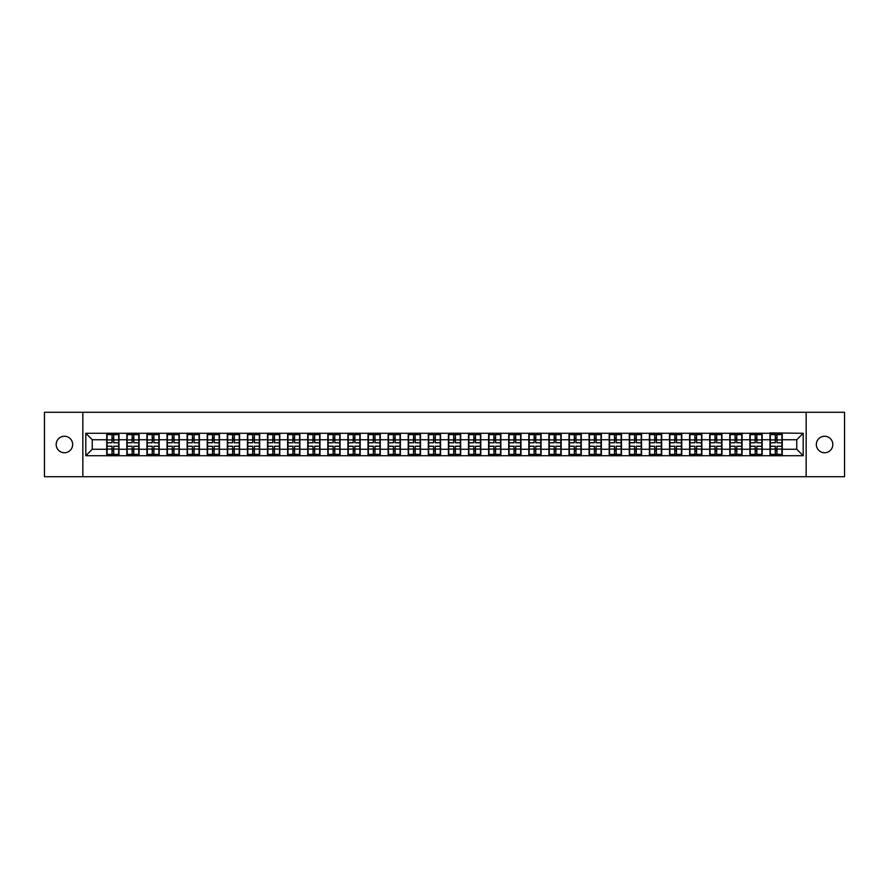 <?xml version="1.0" encoding="UTF-8"?>
<svg xmlns="http://www.w3.org/2000/svg" width="889" height="889" viewBox="0 0 889 889"><rect width="100%" height="100%" fill="white"/><g stroke="black" fill="none" stroke-linecap="round" stroke-linejoin="round"><path stroke-width="1.33" d="M824.581 452.745A8.245 8.245 0 0 1 816.335 444.5A8.245 8.245 0 0 1 824.581 436.255A8.245 8.245 0 0 1 832.826 444.5A8.245 8.245 0 0 1 824.581 452.745M64.419 452.745A8.245 8.245 0 0 1 56.174 444.5A8.245 8.245 0 0 1 64.419 436.255A8.245 8.245 0 0 1 72.665 444.5A8.245 8.245 0 0 1 64.419 452.745M806.156 476.715L844.55 476.715L844.55 412.285L806.156 412.285L806.156 476.715L82.844 476.715L82.844 412.285L44.45 412.285L44.45 476.715L82.844 476.715M806.156 412.285L82.844 412.285M796.755 449.267L796.755 439.733L782.253 439.733L782.253 449.267L796.755 449.267L803.189 455.713L803.189 433.287L770.018 432.91L770.018 439.733L762.162 439.733L762.162 449.267L770.018 449.267L770.018 439.733M803.189 455.713L85.811 455.713L85.811 433.287L106.747 433.287L106.747 439.733L92.245 439.733L92.245 449.267L106.747 449.267L106.747 439.733M770.018 433.287L106.747 433.287M770.018 449.267L770.018 455.713M762.162 449.267L762.162 455.713M762.162 433.287L762.162 439.733M742.059 449.267L749.916 449.267L749.916 439.733L742.059 439.733L742.059 455.713M749.916 449.267L749.916 455.713M749.916 433.287L749.916 439.733M742.059 433.287L742.059 439.733M721.957 449.267L729.813 449.267L729.813 439.733L721.957 439.733L721.957 455.713M729.813 449.267L729.813 455.713M729.813 433.287L729.813 439.733M721.957 433.287L721.957 439.733M701.854 449.267L709.722 449.267L709.722 439.733L701.854 439.733L701.854 455.713M709.722 449.267L709.722 455.713M709.722 433.287L709.722 439.733M701.854 433.287L701.854 439.733M681.763 449.267L689.62 449.267L689.62 439.733L681.763 439.733L681.763 455.713M689.62 449.267L689.62 455.713M689.62 433.287L689.62 439.733M681.763 433.287L681.763 439.733M661.66 449.267L669.517 449.267L669.517 439.733L661.66 439.733L661.66 455.713M669.517 449.267L669.517 455.713M669.517 433.287L669.517 439.733M661.66 433.287L661.66 439.733M641.558 449.267L649.426 449.267L649.426 439.733L641.558 439.733L641.558 455.713M649.426 449.267L649.426 455.713M649.426 433.287L649.426 439.733M641.558 433.287L641.558 439.733M621.467 449.267L629.323 449.267L629.323 439.733L621.467 439.733L621.467 455.713M629.323 449.267L629.323 455.713M629.323 433.287L629.323 439.733M621.467 433.287L621.467 439.733M601.364 449.267L609.221 449.267L609.221 439.733L601.364 439.733L601.364 455.713M609.221 449.267L609.221 455.713M609.221 433.287L609.221 439.733M601.364 433.287L601.364 439.733M581.262 449.267L589.118 449.267L589.118 439.733L581.262 439.733L581.262 455.713M589.118 449.267L589.118 455.713M589.118 433.287L589.118 439.733M581.262 433.287L581.262 439.733M561.17 449.267L569.027 449.267L569.027 439.733L561.17 439.733L561.17 455.713M569.027 449.267L569.027 455.713M569.027 433.287L569.027 439.733M561.17 433.287L561.17 439.733M541.068 449.267L548.924 449.267L548.924 439.733L541.068 439.733L541.068 455.713M548.924 449.267L548.924 455.713M548.924 433.287L548.924 439.733M541.068 433.287L541.068 439.733M520.965 449.267L528.822 449.267L528.822 439.733L520.965 439.733L520.965 455.713M528.822 449.267L528.822 455.713M528.822 433.287L528.822 439.733M520.965 433.287L520.965 439.733M500.863 449.267L508.73 449.267L508.73 439.733L500.863 439.733L500.863 455.713M508.73 449.267L508.73 455.713M508.73 433.287L508.73 439.733M500.863 433.287L500.863 439.733M480.771 449.267L488.628 449.267L488.628 439.733L480.771 439.733L480.771 455.713M488.628 449.267L488.628 455.713M488.628 433.287L488.628 439.733M480.771 433.287L480.771 439.733M460.669 449.267L468.525 449.267L468.525 439.733L460.669 439.733L460.669 455.713M468.525 449.267L468.525 455.713M468.525 433.287L468.525 439.733M460.669 433.287L460.669 439.733M440.566 449.267L448.434 449.267L448.434 439.733L440.566 439.733L440.566 455.713M448.434 449.267L448.434 455.713M448.434 433.287L448.434 439.733M440.566 433.287L440.566 439.733M420.475 449.267L428.331 449.267L428.331 439.733L420.475 439.733L420.475 455.713M428.331 449.267L428.331 455.713M428.331 433.287L428.331 439.733M420.475 433.287L420.475 439.733M400.372 449.267L408.229 449.267L408.229 439.733L400.372 439.733L400.372 455.713M408.229 449.267L408.229 455.713M408.229 433.287L408.229 439.733M400.372 433.287L400.372 439.733M380.27 449.267L388.137 449.267L388.137 439.733L380.27 439.733L380.27 455.713M388.137 449.267L388.137 455.713M388.137 433.287L388.137 439.733M380.27 433.287L380.27 439.733M360.178 449.267L368.035 449.267L368.035 439.733L360.178 439.733L360.178 455.713M368.035 449.267L368.035 455.713M368.035 433.287L368.035 439.733M360.178 433.287L360.178 439.733M340.076 449.267L347.932 449.267L347.932 439.733L340.076 439.733L340.076 455.713M347.932 449.267L347.932 455.713M347.932 433.287L347.932 439.733M340.076 433.287L340.076 439.733M319.973 449.267L327.83 449.267L327.83 439.733L319.973 439.733L319.973 455.713M327.83 449.267L327.83 455.713M327.83 433.287L327.83 439.733M319.973 433.287L319.973 439.733M299.882 449.267L307.738 449.267L307.738 439.733L299.882 439.733L299.882 455.713M307.738 449.267L307.738 455.713M307.738 433.287L307.738 439.733M299.882 433.287L299.882 439.733M279.779 449.267L287.636 449.267L287.636 439.733L279.779 439.733L279.779 455.713M287.636 449.267L287.636 455.713M287.636 433.287L287.636 439.733M279.779 433.287L279.779 439.733M259.677 449.267L267.533 449.267L267.533 439.733L259.677 439.733L259.677 455.713M267.533 449.267L267.533 455.713M267.533 433.287L267.533 439.733M259.677 433.287L259.677 439.733M239.574 449.267L247.442 449.267L247.442 439.733L239.574 439.733L239.574 455.713M247.442 449.267L247.442 455.713M247.442 433.287L247.442 439.733M239.574 433.287L239.574 439.733M219.483 449.267L227.34 449.267L227.34 439.733L219.483 439.733L219.483 455.713M227.34 449.267L227.34 455.713M227.34 433.287L227.34 439.733M219.483 433.287L219.483 439.733M199.38 449.267L207.237 449.267L207.237 439.733L199.38 439.733L199.38 455.713M207.237 449.267L207.237 455.713M207.237 433.287L207.237 439.733M199.38 433.287L199.38 439.733M179.278 449.267L187.146 449.267L187.146 439.733L179.278 439.733L179.278 455.713M187.146 449.267L187.146 455.713M187.146 433.287L187.146 439.733M179.278 433.287L179.278 439.733M159.187 449.267L167.043 449.267L167.043 439.733L159.187 439.733L159.187 455.713M167.043 449.267L167.043 455.713M167.043 433.287L167.043 439.733M159.187 433.287L159.187 439.733M139.084 449.267L146.941 449.267L146.941 439.733L139.084 439.733L139.084 455.713M146.941 449.267L146.941 455.713M146.941 433.287L146.941 439.733M139.084 433.287L139.084 439.733M118.982 449.267L126.838 449.267L126.838 439.733L118.982 439.733L118.982 455.713M126.838 449.267L126.838 455.713M126.838 433.287L126.838 439.733M118.982 433.287L118.982 439.733M106.747 449.267L106.747 455.713M92.245 449.267L85.811 455.713M85.811 433.287L92.245 439.733M782.253 449.267L782.253 455.713M782.253 433.287L782.253 439.733M803.189 433.287L796.755 439.733M107.069 439.933L112.025 439.933L112.025 433.232L107.069 433.232L107.069 446.245L112.025 446.245L112.025 449.067L113.703 449.056L113.703 446.245L118.659 446.245L118.659 433.232L113.703 433.232L113.703 434.643L118.659 434.643M112.025 438.066L113.703 438.066M113.703 434.832L112.025 434.832M107.069 442.755L112.025 442.755L112.025 439.933L113.703 439.944L113.703 442.755L118.659 442.755M107.069 434.643L112.025 434.643M112.025 454.168L113.703 454.168M112.025 450.934L113.703 450.934M107.069 455.768L112.025 455.768L112.025 454.357L107.069 454.357L107.069 455.768M107.069 446.245L107.069 449.067L112.025 449.067L112.025 454.357M107.069 449.067L107.069 454.357M118.659 446.245L118.659 455.768L113.703 455.768L113.703 454.357L118.659 454.357M118.659 449.067L113.703 449.067L113.703 454.357M118.659 439.933L113.703 439.933L113.703 434.643M127.16 439.933L132.128 439.933L132.128 433.232L127.16 433.232L127.16 446.245L132.128 446.245L132.128 449.067L133.806 449.056L133.806 446.245L138.762 446.245L138.762 433.232L133.806 433.232L133.806 434.643L138.762 434.643M132.128 438.066L133.806 438.066M133.806 434.832L132.128 434.832M127.16 442.755L132.128 442.755L132.128 439.933L133.806 439.944L133.806 442.755L138.762 442.755M127.16 434.643L132.128 434.643M132.128 454.168L133.806 454.168M132.128 450.934L133.806 450.934M127.16 455.768L132.128 455.768L132.128 454.357L127.16 454.357L127.16 455.768M127.16 446.245L127.16 449.067L132.128 449.067L132.128 454.357M127.16 449.067L127.16 454.357M138.762 446.245L138.762 455.768L133.806 455.768L133.806 454.357L138.762 454.357M138.762 449.067L133.806 449.067L133.806 454.357M138.762 439.933L133.806 439.933L133.806 434.643M147.263 439.933L152.23 439.933L152.23 433.232L147.263 433.232L147.263 446.245L152.23 446.245L152.23 449.067L153.897 449.056L153.897 446.245L158.864 446.245L158.864 433.232L153.897 433.232L153.897 434.643L158.864 434.643M152.23 438.066L153.897 438.066M153.897 434.832L152.23 434.832M147.263 442.755L152.23 442.755L152.23 439.933L153.897 439.944L153.897 442.755L158.864 442.755M147.263 434.643L152.23 434.643M152.23 454.168L153.897 454.168M152.23 450.934L153.897 450.934M147.263 455.768L152.23 455.768L152.23 454.357L147.263 454.357L147.263 455.768M147.263 446.245L147.263 449.067L152.23 449.067L152.23 454.357M147.263 449.067L147.263 454.357M158.864 446.245L158.864 455.768L153.897 455.768L153.897 454.357L158.864 454.357M158.864 449.067L153.897 449.067L153.897 454.357M158.864 439.933L153.897 439.933L153.897 434.643M167.365 439.933L172.322 439.933L172.322 433.232L167.365 433.232L167.365 446.245L172.322 446.245L172.322 449.067L174 449.056L174 446.245L178.956 446.245L178.956 433.232L174 433.232L174 434.643L178.956 434.643M172.322 438.066L174 438.066M174 434.832L172.322 434.832M167.365 442.755L172.322 442.755L172.322 439.933L174 439.944L174 442.755L178.956 442.755M167.365 434.643L172.322 434.643M172.322 454.168L174 454.168M172.322 450.934L174 450.934M167.365 455.768L172.322 455.768L172.322 454.357L167.365 454.357L167.365 455.768M167.365 446.245L167.365 449.067L172.322 449.067L172.322 454.357M167.365 449.067L167.365 454.357M178.956 446.245L178.956 455.768L174 455.768L174 454.357L178.956 454.357M178.956 449.067L174 449.067L174 454.357M178.956 439.933L174 439.933L174 434.643M187.468 439.933L192.424 439.933L192.424 433.232L187.468 433.232L187.468 446.245L192.424 446.245L192.424 449.067L194.102 449.056L194.102 446.245L199.058 446.245L199.058 433.232L194.102 433.232L194.102 434.643L199.058 434.643M192.424 438.066L194.102 438.066M194.102 434.832L192.424 434.832M187.468 442.755L192.424 442.755L192.424 439.933L194.102 439.944L194.102 442.755L199.058 442.755M187.468 434.643L192.424 434.643M192.424 454.168L194.102 454.168M192.424 450.934L194.102 450.934M187.468 455.768L192.424 455.768L192.424 454.357L187.468 454.357L187.468 455.768M187.468 446.245L187.468 449.067L192.424 449.067L192.424 454.357M187.468 449.067L187.468 454.357M199.058 446.245L199.058 455.768L194.102 455.768L194.102 454.357L199.058 454.357M199.058 449.067L194.102 449.067L194.102 454.357M199.058 439.933L194.102 439.933L194.102 434.643M207.559 439.933L212.527 439.933L212.527 433.232L207.559 433.232L207.559 446.245L212.527 446.245L212.527 449.067L214.193 449.056L214.193 446.245L219.161 446.245L219.161 433.232L214.193 433.232L214.193 434.643L219.161 434.643M212.527 438.066L214.193 438.066M214.193 434.832L212.527 434.832M207.559 442.755L212.527 442.755L212.527 439.933L214.193 439.944L214.193 442.755L219.161 442.755M207.559 434.643L212.527 434.643M212.527 454.168L214.193 454.168M212.527 450.934L214.193 450.934M207.559 455.768L212.527 455.768L212.527 454.357L207.559 454.357L207.559 455.768M207.559 446.245L207.559 449.067L212.527 449.067L212.527 454.357M207.559 449.067L207.559 454.357M219.161 446.245L219.161 455.768L214.193 455.768L214.193 454.357L219.161 454.357M219.161 449.067L214.193 449.067L214.193 454.357M219.161 439.933L214.193 439.933L214.193 434.643M227.662 439.933L232.618 439.933L232.618 433.232L227.662 433.232L227.662 446.245L232.618 446.245L232.618 449.067L234.296 449.056L234.296 446.245L239.252 446.245L239.252 433.232L234.296 433.232L234.296 434.643L239.252 434.643M232.618 438.066L234.296 438.066M234.296 434.832L232.618 434.832M227.662 442.755L232.618 442.755L232.618 439.933L234.296 439.944L234.296 442.755L239.252 442.755M227.662 434.643L232.618 434.643M232.618 454.168L234.296 454.168M232.618 450.934L234.296 450.934M227.662 455.768L232.618 455.768L232.618 454.357L227.662 454.357L227.662 455.768M227.662 446.245L227.662 449.067L232.618 449.067L232.618 454.357M227.662 449.067L227.662 454.357M239.252 446.245L239.252 455.768L234.296 455.768L234.296 454.357L239.252 454.357M239.252 449.067L234.296 449.067L234.296 454.357M239.252 439.933L234.296 439.933L234.296 434.643M247.764 439.933L252.72 439.933L252.72 433.232L247.764 433.232L247.764 446.245L252.72 446.245L252.72 449.067L254.398 449.056L254.398 446.245L259.355 446.245L259.355 433.232L254.398 433.232L254.398 434.643L259.355 434.643M252.72 438.066L254.398 438.066M254.398 434.832L252.72 434.832M247.764 442.755L252.72 442.755L252.72 439.933L254.398 439.944L254.398 442.755L259.355 442.755M247.764 434.643L252.72 434.643M252.72 454.168L254.398 454.168M252.72 450.934L254.398 450.934M247.764 455.768L252.72 455.768L252.72 454.357L247.764 454.357L247.764 455.768M247.764 446.245L247.764 449.067L252.72 449.067L252.72 454.357M247.764 449.067L247.764 454.357M259.355 446.245L259.355 455.768L254.398 455.768L254.398 454.357L259.355 454.357M259.355 449.067L254.398 449.067L254.398 454.357M259.355 439.933L254.398 439.933L254.398 434.643M267.856 439.933L272.823 439.933L272.823 433.232L267.856 433.232L267.856 446.245L272.823 446.245L272.823 449.067L274.49 449.056L274.49 446.245L279.457 446.245L279.457 433.232L274.49 433.232L274.49 434.643L279.457 434.643M272.823 438.066L274.49 438.066M274.49 434.832L272.823 434.832M267.856 442.755L272.823 442.755L272.823 439.933L274.49 439.944L274.49 442.755L279.457 442.755M267.856 434.643L272.823 434.643M272.823 454.168L274.49 454.168M272.823 450.934L274.49 450.934M267.856 455.768L272.823 455.768L272.823 454.357L267.856 454.357L267.856 455.768M267.856 446.245L267.856 449.067L272.823 449.067L272.823 454.357M267.856 449.067L267.856 454.357M279.457 446.245L279.457 455.768L274.49 455.768L274.49 454.357L279.457 454.357M279.457 449.067L274.49 449.067L274.49 454.357M279.457 439.933L274.49 439.933L274.49 434.643M287.958 439.933L292.914 439.933L292.914 433.232L287.958 433.232L287.958 446.245L292.914 446.245L292.914 449.067L294.592 449.056L294.592 446.245L299.56 446.245L299.56 433.232L294.592 433.232L294.592 434.643L299.56 434.643M292.914 438.066L294.592 438.066M294.592 434.832L292.914 434.832M287.958 442.755L292.914 442.755L292.914 439.933L294.592 439.944L294.592 442.755L299.56 442.755M287.958 434.643L292.914 434.643M292.914 454.168L294.592 454.168M292.914 450.934L294.592 450.934M287.958 455.768L292.914 455.768L292.914 454.357L287.958 454.357L287.958 455.768M287.958 446.245L287.958 449.067L292.914 449.067L292.914 454.357M287.958 449.067L287.958 454.357M299.56 446.245L299.56 455.768L294.592 455.768L294.592 454.357L299.56 454.357M299.56 449.067L294.592 449.067L294.592 454.357M299.56 439.933L294.592 439.933L294.592 434.643M308.061 439.933L313.017 439.933L313.017 433.232L308.061 433.232L308.061 446.245L313.017 446.245L313.017 449.067L314.695 449.056L314.695 446.245L319.651 446.245L319.651 433.232L314.695 433.232L314.695 434.643L319.651 434.643M313.017 438.066L314.695 438.066M314.695 434.832L313.017 434.832M308.061 442.755L313.017 442.755L313.017 439.933L314.695 439.944L314.695 442.755L319.651 442.755M308.061 434.643L313.017 434.643M313.017 454.168L314.695 454.168M313.017 450.934L314.695 450.934M308.061 455.768L313.017 455.768L313.017 454.357L308.061 454.357L308.061 455.768M308.061 446.245L308.061 449.067L313.017 449.067L313.017 454.357M308.061 449.067L308.061 454.357M319.651 446.245L319.651 455.768L314.695 455.768L314.695 454.357L319.651 454.357M319.651 449.067L314.695 449.067L314.695 454.357M319.651 439.933L314.695 439.933L314.695 434.643M328.152 439.933L333.119 439.933L333.119 433.232L328.152 433.232L328.152 446.245L333.119 446.245L333.119 449.067L334.797 449.056L334.797 446.245L339.754 446.245L339.754 433.232L334.797 433.232L334.797 434.643L339.754 434.643M333.119 438.066L334.797 438.066M334.797 434.832L333.119 434.832M328.152 442.755L333.119 442.755L333.119 439.933L334.797 439.944L334.797 442.755L339.754 442.755M328.152 434.643L333.119 434.643M333.119 454.168L334.797 454.168M333.119 450.934L334.797 450.934M328.152 455.768L333.119 455.768L333.119 454.357L328.152 454.357L328.152 455.768M328.152 446.245L328.152 449.067L333.119 449.067L333.119 454.357M328.152 449.067L328.152 454.357M339.754 446.245L339.754 455.768L334.797 455.768L334.797 454.357L339.754 454.357M339.754 449.067L334.797 449.067L334.797 454.357M339.754 439.933L334.797 439.933L334.797 434.643M348.255 439.933L353.222 439.933L353.222 433.232L348.255 433.232L348.255 446.245L353.222 446.245L353.222 449.067L354.889 449.056L354.889 446.245L359.856 446.245L359.856 433.232L354.889 433.232L354.889 434.643L359.856 434.643M353.222 438.066L354.889 438.066M354.889 434.832L353.222 434.832M348.255 442.755L353.222 442.755L353.222 439.933L354.889 439.944L354.889 442.755L359.856 442.755M348.255 434.643L353.222 434.643M353.222 454.168L354.889 454.168M353.222 450.934L354.889 450.934M348.255 455.768L353.222 455.768L353.222 454.357L348.255 454.357L348.255 455.768M348.255 446.245L348.255 449.067L353.222 449.067L353.222 454.357M348.255 449.067L348.255 454.357M359.856 446.245L359.856 455.768L354.889 455.768L354.889 454.357L359.856 454.357M359.856 449.067L354.889 449.067L354.889 454.357M359.856 439.933L354.889 439.933L354.889 434.643M368.357 439.933L373.313 439.933L373.313 433.232L368.357 433.232L368.357 446.245L373.313 446.245L373.313 449.067L374.991 449.056L374.991 446.245L379.947 446.245L379.947 433.232L374.991 433.232L374.991 434.643L379.947 434.643M373.313 438.066L374.991 438.066M374.991 434.832L373.313 434.832M368.357 442.755L373.313 442.755L373.313 439.933L374.991 439.944L374.991 442.755L379.947 442.755M368.357 434.643L373.313 434.643M373.313 454.168L374.991 454.168M373.313 450.934L374.991 450.934M368.357 455.768L373.313 455.768L373.313 454.357L368.357 454.357L368.357 455.768M368.357 446.245L368.357 449.067L373.313 449.067L373.313 454.357M368.357 449.067L368.357 454.357M379.947 446.245L379.947 455.768L374.991 455.768L374.991 454.357L379.947 454.357M379.947 449.067L374.991 449.067L374.991 454.357M379.947 439.933L374.991 439.933L374.991 434.643M388.46 439.933L393.416 439.933L393.416 433.232L388.46 433.232L388.46 446.245L393.416 446.245L393.416 449.067L395.094 449.056L395.094 446.245L400.05 446.245L400.05 433.232L395.094 433.232L395.094 434.643L400.05 434.643M393.416 438.066L395.094 438.066M395.094 434.832L393.416 434.832M388.46 442.755L393.416 442.755L393.416 439.933L395.094 439.944L395.094 442.755L400.05 442.755M388.46 434.643L393.416 434.643M393.416 454.168L395.094 454.168M393.416 450.934L395.094 450.934M388.46 455.768L393.416 455.768L393.416 454.357L388.46 454.357L388.46 455.768M388.46 446.245L388.46 449.067L393.416 449.067L393.416 454.357M388.46 449.067L388.46 454.357M400.05 446.245L400.05 455.768L395.094 455.768L395.094 454.357L400.05 454.357M400.05 449.067L395.094 449.067L395.094 454.357M400.05 439.933L395.094 439.933L395.094 434.643M408.551 439.933L413.518 439.933L413.518 433.232L408.551 433.232L408.551 446.245L413.518 446.245L413.518 449.067L415.185 449.056L415.185 446.245L420.153 446.245L420.153 433.232L415.185 433.232L415.185 434.643L420.153 434.643M413.518 438.066L415.185 438.066M415.185 434.832L413.518 434.832M408.551 442.755L413.518 442.755L413.518 439.933L415.185 439.944L415.185 442.755L420.153 442.755M408.551 434.643L413.518 434.643M413.518 454.168L415.185 454.168M413.518 450.934L415.185 450.934M408.551 455.768L413.518 455.768L413.518 454.357L408.551 454.357L408.551 455.768M408.551 446.245L408.551 449.067L413.518 449.067L413.518 454.357M408.551 449.067L408.551 454.357M420.153 446.245L420.153 455.768L415.185 455.768L415.185 454.357L420.153 454.357M420.153 449.067L415.185 449.067L415.185 454.357M420.153 439.933L415.185 439.933L415.185 434.643M428.654 439.933L433.61 439.933L433.61 433.232L428.654 433.232L428.654 446.245L433.61 446.245L433.61 449.067L435.288 449.056L435.288 446.245L440.244 446.245L440.244 433.232L435.288 433.232L435.288 434.643L440.244 434.643M433.61 438.066L435.288 438.066M435.288 434.832L433.61 434.832M428.654 442.755L433.61 442.755L433.61 439.933L435.288 439.944L435.288 442.755L440.244 442.755M428.654 434.643L433.61 434.643M433.61 454.168L435.288 454.168M433.61 450.934L435.288 450.934M428.654 455.768L433.61 455.768L433.61 454.357L428.654 454.357L428.654 455.768M428.654 446.245L428.654 449.067L433.61 449.067L433.61 454.357M428.654 449.067L428.654 454.357M440.244 446.245L440.244 455.768L435.288 455.768L435.288 454.357L440.244 454.357M440.244 449.067L435.288 449.067L435.288 454.357M440.244 439.933L435.288 439.933L435.288 434.643M448.756 439.933L453.712 439.933L453.712 433.232L448.756 433.232L448.756 446.245L453.712 446.245L453.712 449.067L455.39 449.056L455.39 446.245L460.346 446.245L460.346 433.232L455.39 433.232L455.39 434.643L460.346 434.643M453.712 438.066L455.39 438.066M455.39 434.832L453.712 434.832M448.756 442.755L453.712 442.755L453.712 439.933L455.39 439.944L455.39 442.755L460.346 442.755M448.756 434.643L453.712 434.643M453.712 454.168L455.39 454.168M453.712 450.934L455.39 450.934M448.756 455.768L453.712 455.768L453.712 454.357L448.756 454.357L448.756 455.768M448.756 446.245L448.756 449.067L453.712 449.067L453.712 454.357M448.756 449.067L448.756 454.357M460.346 446.245L460.346 455.768L455.39 455.768L455.39 454.357L460.346 454.357M460.346 449.067L455.39 449.067L455.39 454.357M460.346 439.933L455.39 439.933L455.39 434.643M468.847 439.933L473.815 439.933L473.815 433.232L468.847 433.232L468.847 446.245L473.815 446.245L473.815 449.067L475.482 449.056L475.482 446.245L480.449 446.245L480.449 433.232L475.482 433.232L475.482 434.643L480.449 434.643M473.815 438.066L475.482 438.066M475.482 434.832L473.815 434.832M468.847 442.755L473.815 442.755L473.815 439.933L475.482 439.944L475.482 442.755L480.449 442.755M468.847 434.643L473.815 434.643M473.815 454.168L475.482 454.168M473.815 450.934L475.482 450.934M468.847 455.768L473.815 455.768L473.815 454.357L468.847 454.357L468.847 455.768M468.847 446.245L468.847 449.067L473.815 449.067L473.815 454.357M468.847 449.067L468.847 454.357M480.449 446.245L480.449 455.768L475.482 455.768L475.482 454.357L480.449 454.357M480.449 449.067L475.482 449.067L475.482 454.357M480.449 439.933L475.482 439.933L475.482 434.643M488.95 439.933L493.906 439.933L493.906 433.232L488.95 433.232L488.95 446.245L493.906 446.245L493.906 449.067L495.584 449.056L495.584 446.245L500.54 446.245L500.54 433.232L495.584 433.232L495.584 434.643L500.54 434.643M493.906 438.066L495.584 438.066M495.584 434.832L493.906 434.832M488.95 442.755L493.906 442.755L493.906 439.933L495.584 439.944L495.584 442.755L500.54 442.755M488.95 434.643L493.906 434.643M493.906 454.168L495.584 454.168M493.906 450.934L495.584 450.934M488.95 455.768L493.906 455.768L493.906 454.357L488.95 454.357L488.95 455.768M488.95 446.245L488.95 449.067L493.906 449.067L493.906 454.357M488.95 449.067L488.95 454.357M500.54 446.245L500.54 455.768L495.584 455.768L495.584 454.357L500.54 454.357M500.54 449.067L495.584 449.067L495.584 454.357M500.54 439.933L495.584 439.933L495.584 434.643M509.053 439.933L514.009 439.933L514.009 433.232L509.053 433.232L509.053 446.245L514.009 446.245L514.009 449.067L515.687 449.056L515.687 446.245L520.643 446.245L520.643 433.232L515.687 433.232L515.687 434.643L520.643 434.643M514.009 438.066L515.687 438.066M515.687 434.832L514.009 434.832M509.053 442.755L514.009 442.755L514.009 439.933L515.687 439.944L515.687 442.755L520.643 442.755M509.053 434.643L514.009 434.643M514.009 454.168L515.687 454.168M514.009 450.934L515.687 450.934M509.053 455.768L514.009 455.768L514.009 454.357L509.053 454.357L509.053 455.768M509.053 446.245L509.053 449.067L514.009 449.067L514.009 454.357M509.053 449.067L509.053 454.357M520.643 446.245L520.643 455.768L515.687 455.768L515.687 454.357L520.643 454.357M520.643 449.067L515.687 449.067L515.687 454.357M520.643 439.933L515.687 439.933L515.687 434.643M529.144 439.933L534.111 439.933L534.111 433.232L529.144 433.232L529.144 446.245L534.111 446.245L534.111 449.067L535.778 449.056L535.778 446.245L540.745 446.245L540.745 433.232L535.778 433.232L535.778 434.643L540.745 434.643M534.111 438.066L535.778 438.066M535.778 434.832L534.111 434.832M529.144 442.755L534.111 442.755L534.111 439.933L535.778 439.944L535.778 442.755L540.745 442.755M529.144 434.643L534.111 434.643M534.111 454.168L535.778 454.168M534.111 450.934L535.778 450.934M529.144 455.768L534.111 455.768L534.111 454.357L529.144 454.357L529.144 455.768M529.144 446.245L529.144 449.067L534.111 449.067L534.111 454.357M529.144 449.067L529.144 454.357M540.745 446.245L540.745 455.768L535.778 455.768L535.778 454.357L540.745 454.357M540.745 449.067L535.778 449.067L535.778 454.357M540.745 439.933L535.778 439.933L535.778 434.643M549.246 439.933L554.203 439.933L554.203 433.232L549.246 433.232L549.246 446.245L554.203 446.245L554.203 449.067L555.881 449.056L555.881 446.245L560.848 446.245L560.848 433.232L555.881 433.232L555.881 434.643L560.848 434.643M554.203 438.066L555.881 438.066M555.881 434.832L554.203 434.832M549.246 442.755L554.203 442.755L554.203 439.933L555.881 439.944L555.881 442.755L560.848 442.755M549.246 434.643L554.203 434.643M554.203 454.168L555.881 454.168M554.203 450.934L555.881 450.934M549.246 455.768L554.203 455.768L554.203 454.357L549.246 454.357L549.246 455.768M549.246 446.245L549.246 449.067L554.203 449.067L554.203 454.357M549.246 449.067L549.246 454.357M560.848 446.245L560.848 455.768L555.881 455.768L555.881 454.357L560.848 454.357M560.848 449.067L555.881 449.067L555.881 454.357M560.848 439.933L555.881 439.933L555.881 434.643M569.349 439.933L574.305 439.933L574.305 433.232L569.349 433.232L569.349 446.245L574.305 446.245L574.305 449.067L575.983 449.056L575.983 446.245L580.939 446.245L580.939 433.232L575.983 433.232L575.983 434.643L580.939 434.643M574.305 438.066L575.983 438.066M575.983 434.832L574.305 434.832M569.349 442.755L574.305 442.755L574.305 439.933L575.983 439.944L575.983 442.755L580.939 442.755M569.349 434.643L574.305 434.643M574.305 454.168L575.983 454.168M574.305 450.934L575.983 450.934M569.349 455.768L574.305 455.768L574.305 454.357L569.349 454.357L569.349 455.768M569.349 446.245L569.349 449.067L574.305 449.067L574.305 454.357M569.349 449.067L569.349 454.357M580.939 446.245L580.939 455.768L575.983 455.768L575.983 454.357L580.939 454.357M580.939 449.067L575.983 449.067L575.983 454.357M580.939 439.933L575.983 439.933L575.983 434.643M589.44 439.933L594.408 439.933L594.408 433.232L589.44 433.232L589.44 446.245L594.408 446.245L594.408 449.067L596.086 449.056L596.086 446.245L601.042 446.245L601.042 433.232L596.086 433.232L596.086 434.643L601.042 434.643M594.408 438.066L596.086 438.066M596.086 434.832L594.408 434.832M589.44 442.755L594.408 442.755L594.408 439.933L596.086 439.944L596.086 442.755L601.042 442.755M589.44 434.643L594.408 434.643M594.408 454.168L596.086 454.168M594.408 450.934L596.086 450.934M589.44 455.768L594.408 455.768L594.408 454.357L589.44 454.357L589.44 455.768M589.44 446.245L589.44 449.067L594.408 449.067L594.408 454.357M589.44 449.067L589.44 454.357M601.042 446.245L601.042 455.768L596.086 455.768L596.086 454.357L601.042 454.357M601.042 449.067L596.086 449.067L596.086 454.357M601.042 439.933L596.086 439.933L596.086 434.643M609.543 439.933L614.51 439.933L614.51 433.232L609.543 433.232L609.543 446.245L614.51 446.245L614.51 449.067L616.177 449.056L616.177 446.245L621.144 446.245L621.144 433.232L616.177 433.232L616.177 434.643L621.144 434.643M614.51 438.066L616.177 438.066M616.177 434.832L614.51 434.832M609.543 442.755L614.51 442.755L614.51 439.933L616.177 439.944L616.177 442.755L621.144 442.755M609.543 434.643L614.51 434.643M614.51 454.168L616.177 454.168M614.51 450.934L616.177 450.934M609.543 455.768L614.51 455.768L614.51 454.357L609.543 454.357L609.543 455.768M609.543 446.245L609.543 449.067L614.51 449.067L614.51 454.357M609.543 449.067L609.543 454.357M621.144 446.245L621.144 455.768L616.177 455.768L616.177 454.357L621.144 454.357M621.144 449.067L616.177 449.067L616.177 454.357M621.144 439.933L616.177 439.933L616.177 434.643M629.645 439.933L634.602 439.933L634.602 433.232L629.645 433.232L629.645 446.245L634.602 446.245L634.602 449.067L636.28 449.056L636.28 446.245L641.236 446.245L641.236 433.232L636.28 433.232L636.28 434.643L641.236 434.643M634.602 438.066L636.28 438.066M636.28 434.832L634.602 434.832M629.645 442.755L634.602 442.755L634.602 439.933L636.28 439.944L636.28 442.755L641.236 442.755M629.645 434.643L634.602 434.643M634.602 454.168L636.28 454.168M634.602 450.934L636.28 450.934M629.645 455.768L634.602 455.768L634.602 454.357L629.645 454.357L629.645 455.768M629.645 446.245L629.645 449.067L634.602 449.067L634.602 454.357M629.645 449.067L629.645 454.357M641.236 446.245L641.236 455.768L636.28 455.768L636.28 454.357L641.236 454.357M641.236 449.067L636.28 449.067L636.28 454.357M641.236 439.933L636.28 439.933L636.28 434.643M649.748 439.933L654.704 439.933L654.704 433.232L649.748 433.232L649.748 446.245L654.704 446.245L654.704 449.067L656.382 449.056L656.382 446.245L661.338 446.245L661.338 433.232L656.382 433.232L656.382 434.643L661.338 434.643M654.704 438.066L656.382 438.066M656.382 434.832L654.704 434.832M649.748 442.755L654.704 442.755L654.704 439.933L656.382 439.944L656.382 442.755L661.338 442.755M649.748 434.643L654.704 434.643M654.704 454.168L656.382 454.168M654.704 450.934L656.382 450.934M649.748 455.768L654.704 455.768L654.704 454.357L649.748 454.357L649.748 455.768M649.748 446.245L649.748 449.067L654.704 449.067L654.704 454.357M649.748 449.067L649.748 454.357M661.338 446.245L661.338 455.768L656.382 455.768L656.382 454.357L661.338 454.357M661.338 449.067L656.382 449.067L656.382 454.357M661.338 439.933L656.382 439.933L656.382 434.643M669.839 439.933L674.807 439.933L674.807 433.232L669.839 433.232L669.839 446.245L674.807 446.245L674.807 449.067L676.473 449.056L676.473 446.245L681.441 446.245L681.441 433.232L676.473 433.232L676.473 434.643L681.441 434.643M674.807 438.066L676.473 438.066M676.473 434.832L674.807 434.832M669.839 442.755L674.807 442.755L674.807 439.933L676.473 439.944L676.473 442.755L681.441 442.755M669.839 434.643L674.807 434.643M674.807 454.168L676.473 454.168M674.807 450.934L676.473 450.934M669.839 455.768L674.807 455.768L674.807 454.357L669.839 454.357L669.839 455.768M669.839 446.245L669.839 449.067L674.807 449.067L674.807 454.357M669.839 449.067L669.839 454.357M681.441 446.245L681.441 455.768L676.473 455.768L676.473 454.357L681.441 454.357M681.441 449.067L676.473 449.067L676.473 454.357M681.441 439.933L676.473 439.933L676.473 434.643M689.942 439.933L694.898 439.933L694.898 433.232L689.942 433.232L689.942 446.245L694.898 446.245L694.898 449.067L696.576 449.056L696.576 446.245L701.532 446.245L701.532 433.232L696.576 433.232L696.576 434.643L701.532 434.643M694.898 438.066L696.576 438.066M696.576 434.832L694.898 434.832M689.942 442.755L694.898 442.755L694.898 439.933L696.576 439.944L696.576 442.755L701.532 442.755M689.942 434.643L694.898 434.643M694.898 454.168L696.576 454.168M694.898 450.934L696.576 450.934M689.942 455.768L694.898 455.768L694.898 454.357L689.942 454.357L689.942 455.768M689.942 446.245L689.942 449.067L694.898 449.067L694.898 454.357M689.942 449.067L689.942 454.357M701.532 446.245L701.532 455.768L696.576 455.768L696.576 454.357L701.532 454.357M701.532 449.067L696.576 449.067L696.576 454.357M701.532 439.933L696.576 439.933L696.576 434.643M710.044 439.933L715 439.933L715 433.232L710.044 433.232L710.044 446.245L715 446.245L715 449.067L716.678 449.056L716.678 446.245L721.635 446.245L721.635 433.232L716.678 433.232L716.678 434.643L721.635 434.643M715 438.066L716.678 438.066M716.678 434.832L715 434.832M710.044 442.755L715 442.755L715 439.933L716.678 439.944L716.678 442.755L721.635 442.755M710.044 434.643L715 434.643M715 454.168L716.678 454.168M715 450.934L716.678 450.934M710.044 455.768L715 455.768L715 454.357L710.044 454.357L710.044 455.768M710.044 446.245L710.044 449.067L715 449.067L715 454.357M710.044 449.067L710.044 454.357M721.635 446.245L721.635 455.768L716.678 455.768L716.678 454.357L721.635 454.357M721.635 449.067L716.678 449.067L716.678 454.357M721.635 439.933L716.678 439.933L716.678 434.643M730.136 439.933L735.103 439.933L735.103 433.232L730.136 433.232L730.136 446.245L735.103 446.245L735.103 449.067L736.77 449.056L736.77 446.245L741.737 446.245L741.737 433.232L736.77 433.232L736.77 434.643L741.737 434.643M735.103 438.066L736.77 438.066M736.77 434.832L735.103 434.832M730.136 442.755L735.103 442.755L735.103 439.933L736.77 439.944L736.77 442.755L741.737 442.755M730.136 434.643L735.103 434.643M735.103 454.168L736.77 454.168M735.103 450.934L736.77 450.934M730.136 455.768L735.103 455.768L735.103 454.357L730.136 454.357L730.136 455.768M730.136 446.245L730.136 449.067L735.103 449.067L735.103 454.357M730.136 449.067L730.136 454.357M741.737 446.245L741.737 455.768L736.77 455.768L736.77 454.357L741.737 454.357M741.737 449.067L736.77 449.067L736.77 454.357M741.737 439.933L736.77 439.933L736.77 434.643M750.238 439.933L755.194 439.933L755.194 433.232L750.238 433.232L750.238 446.245L755.194 446.245L755.194 449.067L756.872 449.056L756.872 446.245L761.84 446.245L761.84 433.232L756.872 433.232L756.872 434.643L761.84 434.643M755.194 438.066L756.872 438.066M756.872 434.832L755.194 434.832M750.238 442.755L755.194 442.755L755.194 439.933L756.872 439.944L756.872 442.755L761.84 442.755M750.238 434.643L755.194 434.643M755.194 454.168L756.872 454.168M755.194 450.934L756.872 450.934M750.238 455.768L755.194 455.768L755.194 454.357L750.238 454.357L750.238 455.768M750.238 446.245L750.238 449.067L755.194 449.067L755.194 454.357M750.238 449.067L750.238 454.357M761.84 446.245L761.84 455.768L756.872 455.768L756.872 454.357L761.84 454.357M761.84 449.067L756.872 449.067L756.872 454.357M761.84 439.933L756.872 439.933L756.872 434.643M770.341 439.933L775.297 439.933L775.297 433.232L770.341 433.232L770.341 446.245L775.297 446.245L775.297 449.067L776.975 449.056L776.975 446.245L781.931 446.245L781.931 433.232L776.975 433.232L776.975 434.643L781.931 434.643M775.297 438.066L776.975 438.066M776.975 434.832L775.297 434.832M770.341 442.755L775.297 442.755L775.297 439.933L776.975 439.944L776.975 442.755L781.931 442.755M770.341 434.643L775.297 434.643M775.297 454.168L776.975 454.168M775.297 450.934L776.975 450.934M770.341 455.768L775.297 455.768L775.297 454.357L770.341 454.357L770.341 455.768M770.341 446.245L770.341 449.067L775.297 449.067L775.297 454.357M770.341 449.067L770.341 454.357M781.931 446.245L781.931 455.768L776.975 455.768L776.975 454.357L781.931 454.357M781.931 449.067L776.975 449.067L776.975 454.357M781.931 439.933L776.975 439.933L776.975 434.643"/></g></svg>
